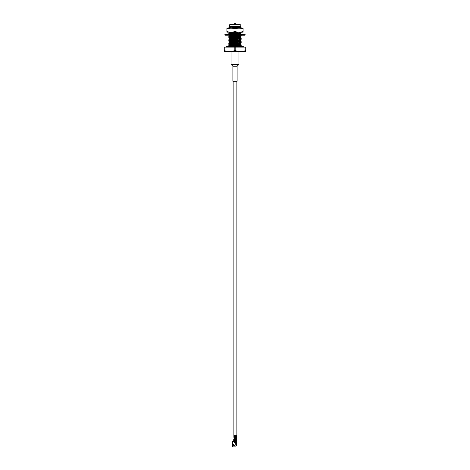 <?xml version="1.0" encoding="UTF-8"?>
<svg xmlns="http://www.w3.org/2000/svg" width="470" height="470" viewBox="0 0 470 470"><rect width="100%" height="100%" fill="white"/><g stroke="black" fill="none" stroke-linecap="round" stroke-linejoin="round"><path stroke-width="0.7" d="M234.307 439.538L234.307 439.139M235.423 437.359L233.878 437.359L233.878 81.222M235.911 438.522L235.911 439.139L234.089 439.139L234.089 438.522L236.516 438.522L236.122 438.528L236.287 439.538L233.702 439.538L233.702 441.495L234.73 441.994L235.723 441.994L235.723 439.538M234.042 435.749L234.095 436.742L235.423 436.941L235.229 437.629L234.095 437.629L234.418 437.975L234.089 437.729L234.131 438.369L234.418 438.175L234.095 438.522L234.089 437.359M240.293 24.693L229.9 24.493L240.1 24.493L240.293 26.079L229.707 26.079L229.072 26.714L236.674 26.449C240.816 26.355 241.515 26.261 238.778 26.156M241.186 27.037L237.996 27.513L241.186 27.037L239.612 26.972M240.34 26.308L229.642 27.054L229.072 26.714M237.996 46.512L237.996 45.52L241.186 45.343L241.186 46.512L243.131 46.512L226.869 46.512L228.814 46.512L228.814 45.52L237.996 45.52M232.004 46.512L232.004 45.52M239.066 43.745L241.175 44.186L229.642 44.762L228.825 44.891L230.934 45.067M232.004 44.638L228.814 44.879M229.642 44.762L230.934 44.832M239.066 45.155L241.186 45.343M239.066 42.341L241.175 42.782L229.642 43.352L228.825 43.481L230.934 43.657M239.066 43.98L240.358 44.057M232.004 43.228L228.814 43.469M229.642 43.352L230.934 43.422M241.186 43.939L237.996 44.409M239.066 40.931L241.175 41.372L229.642 41.942L228.825 42.077L230.934 42.247M239.066 42.576L240.358 42.647M232.004 41.818L228.814 42.059M229.642 41.942L230.934 42.012M241.186 42.529L237.996 43.005M239.066 39.521L241.175 39.962L229.642 40.532L228.825 40.667L230.934 40.843M239.066 41.166L240.358 41.237M232.004 40.414L228.814 40.649M229.642 40.532L230.934 40.608M241.186 41.119L237.996 41.595M239.066 37.676L240.358 37.817L241.175 38.552L229.642 39.127L228.825 39.257L230.934 39.433M232.004 39.004L228.814 39.245M229.642 39.127L230.934 39.198M241.186 39.715L237.996 40.185M239.066 36.266L240.358 36.407L241.175 37.148L229.642 37.718L228.825 37.853L230.934 38.023M232.004 37.594L228.814 37.835M229.642 37.718L230.934 37.788M241.186 38.305L237.996 38.775M239.066 35.297L241.175 35.738L229.642 36.307L228.825 36.443L230.934 36.619M232.004 36.19L228.814 36.425M229.642 36.307L230.934 36.384M241.186 36.895L237.996 37.371M241.186 35.485L237.996 35.961M239.066 32.483L241.175 32.924L229.642 33.493L228.814 33.611L229.765 34.134M232.004 33.37L228.814 33.611M239.066 33.452L241.028 34.134M228.972 32.148L230.341 32.788M239.066 32.718L240.358 32.788M241.186 32.671L237.996 33.147M237.996 27.513L229.642 27.859L228.825 27.994L230.388 28.135M232.004 27.736L228.814 27.977M229.642 27.859L230.388 27.9M239.612 27.113L240.358 27.154M236.674 26.449L233.044 26.543M236.334 32.148L233.279 32.207M229.642 27.054L230.388 27.16M239.612 27.618L232.926 28.182M238.666 32.148L229.642 32.689M239.066 33.217L240.376 33.376L239.653 33.493L229.642 34.099M233.355 35.203L229.624 35.485L230.934 35.644M239.066 36.031L240.376 36.19L239.653 36.307L230.347 36.778L229.642 36.913L230.934 37.054M239.066 37.441L240.376 37.6L239.653 37.718L230.347 38.188L229.642 38.323L230.934 38.464M239.066 38.851L240.376 39.01L239.653 39.127L230.347 39.598L229.642 39.733L230.934 39.868M239.659 40.532L230.347 41.002L229.642 41.137L230.934 41.278M239.659 41.942L230.347 42.412L229.642 42.547L230.934 42.688M239.659 43.352L230.341 44.057M239.066 44.486L240.376 44.644L239.653 44.762L230.341 45.461M232.004 27.501L237.996 27.278M239.612 26.449L229.624 27.037M239.612 27.853L240.376 27.977L238.255 28.182M240.235 32.148L230.347 32.788L229.624 32.906L230.934 33.065M240.358 33.593L231.334 34.134M238.607 35.203L230.347 35.602L229.624 35.72L230.934 35.879M240.358 36.407L230.347 37.013L229.624 37.13L230.934 37.289M240.358 37.817L230.347 38.423L229.624 38.54L230.934 38.699M239.659 39.127L230.347 39.833L229.624 39.95L230.934 40.103M240.376 40.649L230.347 41.237L229.624 41.354L230.934 41.513M240.376 42.059L230.347 42.647L229.624 42.764L230.934 42.923M240.376 43.469L230.347 44.057L228.825 44.627M239.066 44.721L240.358 44.861L239.653 44.997L229.818 45.52M232.004 44.403L237.996 44.174M232.004 42.993L237.996 42.77M232.004 41.583L237.996 41.36M232.004 40.179L237.996 39.95M232.004 38.769L237.996 38.546M232.004 37.359L237.996 37.136M232.004 35.955L237.996 35.726M233.666 34.134L236.721 34.075M232.004 33.135L237.996 32.912M224.266 47.106L224.09 50.502C224.09 51.882 224.09 51.882 224.09 50.502C224.09 51.882 224.09 51.882 224.09 50.502L224.266 50.502C227.791 51.882 231.311 51.882 234.824 50.502L235.176 50.502C238.701 51.882 242.22 51.882 245.734 50.502L245.91 50.502C245.91 51.882 245.91 51.882 245.91 50.502L245.91 47.106L224.266 47.106L224.266 50.502M245.734 47.106L245.734 50.502M235.176 47.106L235.176 50.502M234.824 47.106L234.824 50.502M245.91 51.447L224.09 51.447M239.066 45.52L239.066 44.362L239.066 45.52M239.066 44.127L239.066 42.952L239.066 44.127M239.066 42.717L239.066 41.983L239.066 42.717M239.066 41.313L239.066 40.573L239.066 41.313M239.066 39.903L239.066 39.169L239.066 39.903M239.066 37.994L239.066 37.318L239.066 37.994M239.066 36.584L239.066 35.914L239.066 36.584M239.066 33.77L239.066 33.094L239.066 33.77M239.066 32.859L239.066 32.148L239.066 32.859M224.883 34.428L245.117 34.428L224.883 34.428L225.183 35.203L244.817 35.203L245.117 34.903L224.883 34.903M231.452 34.134L232.268 34.134M237.732 34.134L238.549 34.134M240.64 34.134L242.937 34.134M230.288 34.134L230.934 34.134M227.063 34.134L229.36 34.134M235.881 24.493L235.317 23.5L234.683 23.5L234.084 24.552M229.683 28.182L226.916 28.735L226.916 28.182L243.084 28.182L243.084 32.148L240.317 32.148L243.084 31.596M226.916 28.735L226.916 32.148L240.317 32.148M237.761 28.182L235 28.735L235 31.596L237.761 32.148M235 28.735L232.239 28.182M226.916 31.596L229.683 32.148M232.239 32.148L235 31.596M243.084 28.735L240.317 28.182M228.156 47.106A1.686 1.686 0 0 0 225.582 47.106M236.016 444.973L235.723 442.393L235.129 442.587L235.129 444.773L236.516 445.043L235.723 444.973L236.516 445.178L235.981 446.101M236.122 441.994L236.122 442.393M236.516 438.528L236.516 441.994L235.723 441.994M236.516 441.994L236.516 445.178M235.723 442.393L236.516 442.393M236.022 439.503L236.122 438.663L236.022 439.503M235.517 438.522L236.516 438.422L236.516 435.749L234.677 435.749L234.677 436.742M236.516 438.017L235.423 437.735L235.623 438.028M236.122 438.369L236.516 438.522M235.447 437.829L235.517 436.389L236.122 436.342M235.423 437.735L235.529 438.175L236.516 438.128L235.423 438.128L235.623 438.422M236.469 437.781L235.529 437.781L236.122 437.975M235.447 438.222L236.469 438.175M235.447 436.295L236.469 436.148L235.635 436.342M234.095 435.749L234.677 435.749M234.489 436.319L234.078 436.395L234.489 436.166M235.423 438.128L235.517 438.422M236.416 436.295L235.423 436.389M235.529 436.342L236.469 436.342M236.416 437.928L235.529 437.975L236.469 437.975M233.702 440.701L233.702 441.495M236.122 445.213L235.981 445.942L236.475 445.325M235.981 445.942L235.969 444.973M233.032 441.606L233.725 441.553L232.95 441.612L232.95 444.391L233.508 444.567L233.643 445.184L232.638 445.172L232.597 444.45L232.597 445.131M232.732 445.495L232.838 446.059L232.732 445.495L232.35 445.513L232.897 445.307M232.35 445.601L232.55 446.5L232.55 445.724M232.838 445.472L232.95 446.112L235.969 446.112M234.383 445.407L233.978 445.719L234.395 445.719L234.383 445.319L233.901 445.472L234.324 445.325M233.643 445.184L232.95 445.466M233.032 441.571L232.55 441.189L232.35 441.594L232.35 444.185M234.189 441.782L234.189 442.722L235.129 442.722M235.969 442.393L235.969 441.994M232.95 444.391L232.95 441.612M232.732 441.671L232.55 444.514L232.838 441.671M232.55 441.23L232.35 441.647M234.395 445.719L233.901 445.807L233.901 445.472M235.17 444.197L235.129 443.398M235.129 444.109L235.082 443.398M232.885 66.217L237.115 66.217L237.115 81.222L232.885 81.222L232.885 66.217L231.034 64.361L238.966 64.361L238.966 51.471M234.495 439.538L234.495 441.882M234.677 437.629L234.677 438.522M236.516 436.095L235.517 436.095L235.517 435.749M235.517 438.028L236.516 438.028M234.477 445.472L234.477 445.807M232.638 444.403L232.638 445.172M235.693 439.538L235.693 439.139M236.122 435.749L236.122 81.222M241.175 27.289L240.358 27.759M228.825 27.994L229.642 28.464M241.175 32.924L240.358 33.394M228.825 35.033L229.642 35.503M241.175 35.738L240.358 36.208M228.825 36.443L229.642 36.913M241.175 37.148L240.358 37.618M228.825 37.853L229.642 38.323M241.175 38.552L240.358 39.028M228.825 39.257L229.642 39.733M241.175 39.962L240.358 40.432M228.825 40.667L229.642 41.137M241.175 41.372L240.358 41.842M228.825 42.077L229.642 42.547M241.175 42.782L240.358 43.252M228.825 43.481L229.642 43.957M241.175 44.186L240.358 44.662M228.825 44.891L229.642 45.361M228.825 27.724L229.642 27.254M241.175 28.429L240.358 27.959M241.175 27.025L240.358 26.549M240.358 32.183L241.175 32.653M229.642 32.888L228.825 33.358M240.358 35.003L241.175 35.473M229.642 35.702L228.825 36.178M229.642 37.112L228.825 37.582M229.642 38.522L228.825 38.992M240.358 39.227L241.175 39.697M229.642 39.932L228.825 40.402M240.358 40.632L241.175 41.107M229.642 41.337L228.825 41.812M240.358 42.042L241.175 42.511M229.642 42.747L228.825 43.217M240.358 43.451L241.175 43.922M240.358 44.861L241.175 45.331M229.707 26.079L229.707 24.693M239.612 28.182L239.612 27.436M239.612 27.201L239.612 26.355M230.388 28.182L230.388 27.812M230.388 27.154L230.388 26.62M230.934 45.425L230.934 44.685L230.934 45.425M230.934 44.016L230.934 43.281L230.934 44.016M230.934 43.046L230.934 41.871L230.934 43.046M230.934 41.636L230.934 40.461L230.934 41.636M230.934 40.226L230.934 39.051L230.934 40.226M230.934 38.816L230.934 37.647L230.934 38.816M230.934 37.412L230.934 36.237L230.934 37.412M230.934 36.002L230.934 35.332L230.934 36.002M230.934 33.188L230.934 32.512L230.934 33.188M245.117 34.428L245.117 34.903M244.418 47.106L243.131 46.512M232.732 446.059L232.55 446.5M231.034 64.361L231.034 51.471M237.115 66.217L238.966 64.361"/></g></svg>

